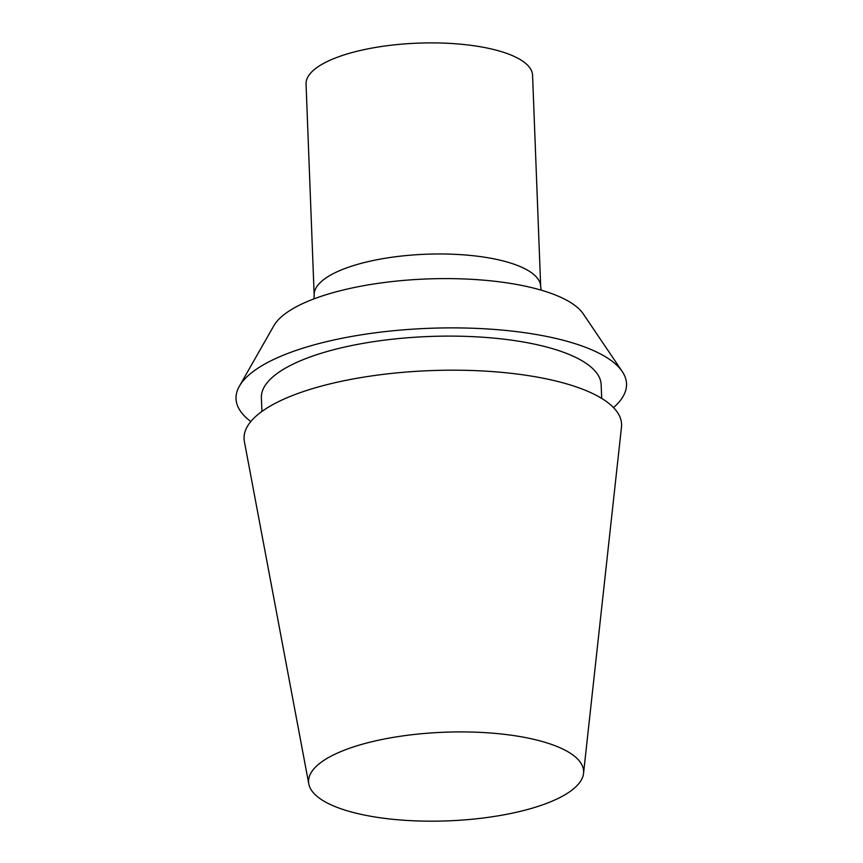 <?xml version="1.0" encoding="UTF-8"?>
<svg xmlns="http://www.w3.org/2000/svg" width="863" height="863" viewBox="0 0 863 863"><rect width="100%" height="100%" fill="white"/><g stroke="black" fill="none" stroke-linecap="round" stroke-linejoin="round"><path stroke-width="1.29" d="M533.399 807.833A137.627 44.358 -2.2 0 1 391.09 819.116A137.627 44.358 -2.2 0 1 308.792 783.938A137.627 44.358 -2.2 0 1 444.38 732.223A137.627 44.358 -2.2 0 1 583.539 773.388A137.627 44.358 -2.2 0 1 533.399 807.833M308.792 783.938L244.391 441.597A188.9 60.874 -2.2 0 1 312.978 388.501A188.9 60.874 -2.2 0 1 516.506 373.959A188.9 60.874 -2.2 0 1 621.479 427.109L583.539 773.388M261.921 411.457L261.392 397.767A170.011 54.79 -2.2 0 1 429.181 336.494A170.011 54.79 -2.2 0 1 601.166 384.715L601.694 398.404M613.517 407.595A195.394 62.967 177.8 0 0 622.245 371.522A195.394 62.967 177.8 0 0 307.314 346.829A195.394 62.967 177.8 0 0 239.364 386.225A195.394 62.967 177.8 0 0 250.831 421.532M239.364 386.225L273.83 325.761A157.907 50.885 -2.2 0 1 328.738 293.916A157.907 50.885 -2.2 0 1 583.248 313.873L622.245 371.522M306.052 84.002A113.344 36.526 -2.2 0 1 417.908 43.15A113.344 36.526 -2.2 0 1 532.568 75.297L540.68 286.376A113.344 36.526 -2.2 0 0 475.179 255.944A113.344 36.526 -2.2 0 0 355.513 264.963A113.344 36.526 -2.2 0 0 314.164 295.081L306.052 84.002M541.112 290.141L540.68 286.376M314.164 295.081L314.024 298.868"/></g></svg>
